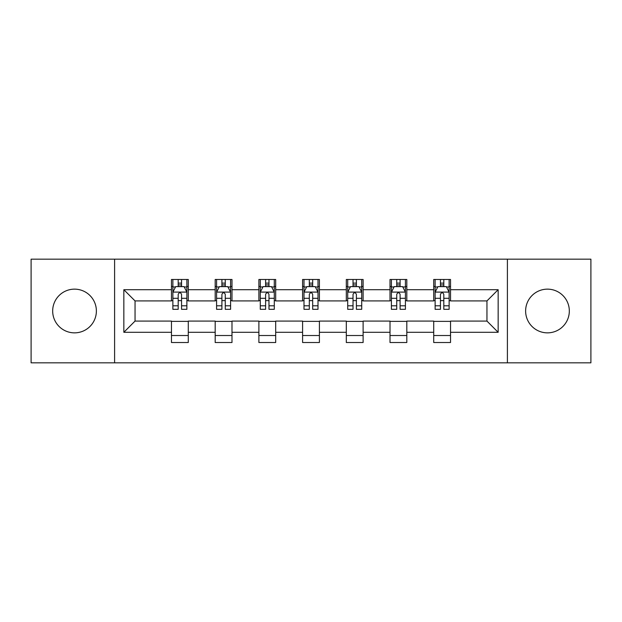 <?xml version="1.0" encoding="UTF-8"?>
<svg xmlns="http://www.w3.org/2000/svg" width="622" height="622" viewBox="0 0 622 622"><rect width="100%" height="100%" fill="white"/><g stroke="black" fill="none" stroke-linecap="round" stroke-linejoin="round"><path stroke-width="0.93" d="M547.469 289.144A21.856 21.856 0 0 0 525.621 311A21.856 21.856 0 0 0 547.469 332.856A21.856 21.856 0 0 0 569.324 311A21.856 21.856 0 0 0 547.469 289.144M74.531 289.144A21.856 21.856 0 0 0 52.676 311A21.856 21.856 0 0 0 74.531 332.856A21.856 21.856 0 0 0 96.379 311A21.856 21.856 0 0 0 74.531 289.144M507.404 362.836L590.9 362.836L590.9 259.164L507.404 259.164L507.404 362.836L114.596 362.836L114.596 259.164L31.1 259.164L31.1 362.836L114.596 362.836M507.404 259.164L114.596 259.164M450.53 289.704L450.53 279.48L433.721 279.48L433.721 289.704L406.819 289.704L406.819 279.48L390.01 279.48L390.01 289.704L363.116 289.704L363.116 279.48L346.306 279.48L346.306 289.704L319.405 289.704L319.405 279.48L302.595 279.48L302.595 289.704L275.694 289.704L275.694 279.48L258.884 279.48L258.884 289.704L231.99 289.704L231.99 279.48L215.181 279.48L215.181 289.704L188.279 289.704L188.279 279.48L171.47 279.48L171.47 289.704L123.84 289.704L123.84 332.296L135.044 321.084L171.47 321.084L171.47 342.52L188.279 342.52L188.279 321.084L215.181 321.084L215.181 342.52L231.99 342.52L231.99 321.084L258.884 321.084L258.884 342.52L275.694 342.52L275.694 321.084L302.595 321.084L302.595 342.52L319.405 342.52L319.405 321.084L346.306 321.084L346.306 342.52L363.116 342.52L363.116 321.084L390.01 321.084L390.01 342.52L406.819 342.52L406.819 321.084L433.721 321.084L433.721 342.52L450.53 342.52L450.53 321.084L486.956 321.084L486.956 300.916L450.53 300.916L450.53 289.704L498.16 289.704L498.16 332.296L450.53 332.296M433.721 332.296L406.819 332.296M390.01 332.296L363.116 332.296M346.306 332.296L319.405 332.296M302.595 332.296L275.694 332.296M258.884 332.296L231.99 332.296M215.181 332.296L188.279 332.296M171.47 332.296L123.84 332.296M433.721 289.704L433.721 300.916L406.819 300.916L406.819 289.704M390.01 289.704L390.01 300.916L363.116 300.916L363.116 289.704M346.306 289.704L346.306 300.916L319.405 300.916L319.405 289.704M302.595 289.704L302.595 300.916L275.694 300.916L275.694 289.704M258.884 289.704L258.884 300.916L231.99 300.916L231.99 289.704M215.181 289.704L215.181 300.916L188.279 300.916L188.279 289.704M171.47 289.704L171.47 300.916L135.044 300.916L123.84 289.704M135.044 300.916L135.044 321.084M498.16 332.296L486.956 321.084M486.956 300.916L498.16 289.704M171.47 286.485L172.869 286.485M178.195 286.485L181.554 286.485M186.88 286.485L188.279 286.485M171.47 300.636L172.869 300.636M178.195 300.636L181.554 300.636M186.88 300.636L188.279 300.636M171.47 321.364L188.279 321.364M171.47 335.515L188.279 335.515M215.181 321.364L231.99 321.364M215.181 335.515L231.99 335.515M215.181 286.485L216.58 286.485M221.906 286.485L225.265 286.485M230.591 286.485L231.99 286.485M215.181 300.636L216.58 300.636M221.906 300.636L225.265 300.636M230.591 300.636L231.99 300.636M258.884 321.364L275.694 321.364M258.884 335.515L275.694 335.515M258.884 286.485L260.284 286.485M265.61 286.485L268.976 286.485M274.294 286.485L275.694 286.485M258.884 300.636L260.284 300.636M265.61 300.636L268.976 300.636M274.294 300.636L275.694 300.636M302.595 321.364L319.405 321.364M302.595 335.515L319.405 335.515M302.595 286.485L303.995 286.485M309.321 286.485L312.679 286.485M318.005 286.485L319.405 286.485M302.595 300.636L303.995 300.636M309.321 300.636L312.679 300.636M318.005 300.636L319.405 300.636M346.306 321.364L363.116 321.364M346.306 335.515L363.116 335.515M346.306 286.485L347.706 286.485M353.024 286.485L356.39 286.485M361.716 286.485L363.116 286.485M346.306 300.636L347.706 300.636M353.024 300.636L356.39 300.636M361.716 300.636L363.116 300.636M390.01 321.364L406.819 321.364M390.01 335.515L406.819 335.515M390.01 286.485L391.409 286.485M396.735 286.485L400.094 286.485M405.42 286.485L406.819 286.485M390.01 300.636L391.409 300.636M396.735 300.636L400.094 300.636M405.42 300.636L406.819 300.636M433.721 321.364L450.53 321.364M433.721 335.515L450.53 335.515M433.721 286.485L435.12 286.485M440.446 286.485L443.805 286.485M449.131 286.485L450.53 286.485M433.721 300.636L435.12 300.636M440.446 300.636L443.805 300.636M449.131 300.636L450.53 300.636M181.554 283.119L178.195 283.119M186.88 305.806L181.554 305.806L181.554 309.321L186.88 309.321L186.88 292.231L184.081 286.625L175.676 286.625L172.869 292.231L172.869 309.321L178.195 309.321L178.195 305.806L172.869 305.806M172.869 292.231L172.869 279.48M186.88 292.231L186.88 279.48M178.195 286.625L178.195 279.48M181.554 279.48L181.554 286.625M181.554 305.806L181.554 294.33C180.434 292.169 179.315 292.169 178.195 294.33L178.195 305.806M225.265 283.119L221.906 283.119M230.591 305.806L225.265 305.806L225.265 309.321L230.591 309.321L230.591 292.231L227.784 286.625L219.379 286.625L216.58 292.231L216.58 309.321L221.906 309.321L221.906 305.806L216.58 305.806M216.58 292.231L216.58 279.48M230.591 292.231L230.591 279.48M221.906 286.625L221.906 279.48M225.265 279.48L225.265 286.625M225.265 305.806L225.265 294.33C224.145 292.169 223.026 292.169 221.906 294.33L221.906 305.806M268.976 283.119L265.61 283.119M274.294 305.806L268.976 305.806L268.976 309.321L274.294 309.321L274.294 292.231L271.495 286.625L263.09 286.625L260.284 292.231L260.284 309.321L265.61 309.321L265.61 305.806L260.284 305.806M260.284 292.231L260.284 279.48M274.294 292.231L274.294 279.48M265.61 286.625L265.61 279.48M268.976 279.48L268.976 286.625M268.976 305.806L268.976 294.33C267.857 292.169 266.737 292.169 265.61 294.33L265.61 305.806M312.679 283.119L309.321 283.119M318.005 305.806L312.679 305.806L312.679 309.321L318.005 309.321L318.005 292.231L315.206 286.625L306.794 286.625L303.995 292.231L303.995 309.321L309.321 309.321L309.321 305.806L303.995 305.806M303.995 292.231L303.995 279.48M318.005 292.231L318.005 279.48M309.321 286.625L309.321 279.48M312.679 279.48L312.679 286.625M312.679 305.806L312.679 294.33C311.56 292.169 310.44 292.169 309.321 294.33L309.321 305.806M356.39 283.119L353.024 283.119M361.716 305.806L356.39 305.806L356.39 309.321L361.716 309.321L361.716 292.231L358.91 286.625L350.505 286.625L347.706 292.231L347.706 309.321L353.024 309.321L353.024 305.806L347.706 305.806M347.706 292.231L347.706 279.48M361.716 292.231L361.716 279.48M353.024 286.625L353.024 279.48M356.39 279.48L356.39 286.625M356.39 305.806L356.39 294.33C355.271 292.169 354.151 292.169 353.024 294.33L353.024 305.806M400.094 283.119L396.735 283.119M405.42 305.806L400.094 305.806L400.094 309.321L405.42 309.321L405.42 292.231L402.621 286.625L394.216 286.625L391.409 292.231L391.409 309.321L396.735 309.321L396.735 305.806L391.409 305.806M391.409 292.231L391.409 279.48M405.42 292.231L405.42 279.48M396.735 286.625L396.735 279.48M400.094 279.48L400.094 286.625M400.094 305.806L400.094 294.33C398.982 292.169 397.855 292.169 396.735 294.33L396.735 305.806M443.805 283.119L440.446 283.119M449.131 305.806L443.805 305.806L443.805 309.321L449.131 309.321L449.131 292.231L446.324 286.625L437.919 286.625L435.12 292.231L435.12 309.321L440.446 309.321L440.446 305.806L435.12 305.806M435.12 292.231L435.12 279.48M449.131 292.231L449.131 279.48M440.446 286.625L440.446 279.48M443.805 279.48L443.805 286.625M443.805 305.806L443.805 294.33C442.685 292.169 441.566 292.169 440.446 294.33L440.446 305.806M186.81 292.091L172.939 292.091M172.869 286.96L175.505 286.96M184.244 286.96L186.88 286.96M178.195 298.296L172.869 298.296M186.88 298.296L181.554 298.296M181.554 284.907L178.195 284.907M230.521 292.091L216.65 292.091M216.58 286.96L219.216 286.96M227.955 286.96L230.591 286.96M221.906 298.296L216.58 298.296M230.591 298.296L225.265 298.296M225.265 284.907L221.906 284.907M274.224 292.091L260.354 292.091M260.284 286.96L262.919 286.96M271.666 286.96L274.294 286.96M265.61 298.296L260.284 298.296M274.294 298.296L268.976 298.296M268.976 284.907L265.61 284.907M317.935 292.091L304.065 292.091M303.995 286.96L306.63 286.96M315.37 286.96L318.005 286.96M309.321 298.296L303.995 298.296M318.005 298.296L312.679 298.296M312.679 284.907L309.321 284.907M361.646 292.091L347.776 292.091M347.706 286.96L350.334 286.96M359.081 286.96L361.716 286.96M353.024 298.296L347.706 298.296M361.716 298.296L356.39 298.296M356.39 284.907L353.024 284.907M405.35 292.091L391.479 292.091M391.409 286.96L394.045 286.96M402.784 286.96L405.42 286.96M396.735 298.296L391.409 298.296M405.42 298.296L400.094 298.296M400.094 284.907L396.735 284.907M449.061 292.091L435.19 292.091M435.12 286.96L437.756 286.96M446.495 286.96L449.131 286.96M440.446 298.296L435.12 298.296M449.131 298.296L443.805 298.296M443.805 284.907L440.446 284.907"/></g></svg>
